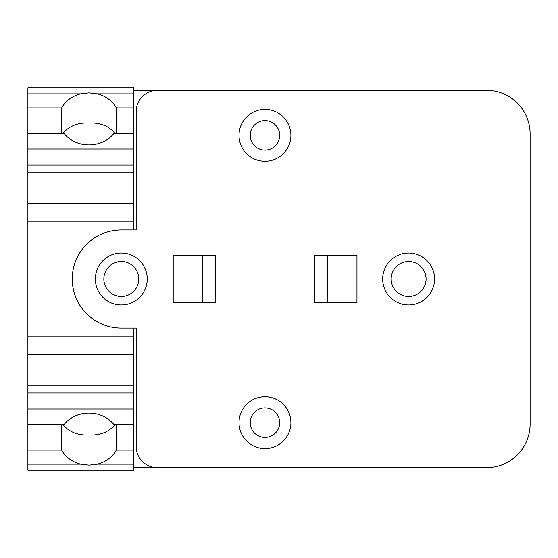 <?xml version="1.0" encoding="UTF-8"?>
<svg xmlns="http://www.w3.org/2000/svg" width="558" height="558" viewBox="0 0 558 558"><rect width="100%" height="100%" fill="white"/><g stroke="black" fill="none" stroke-linecap="round" stroke-linejoin="round"><path stroke-width="0.84" d="M62.873 424.54L64.833 426.675C71.005 432.736 79.062 435.505 88.994 434.982C98.933 435.505 106.983 432.736 113.155 426.675L115.115 424.54M116.294 424.54L116.301 450.076A30.076 26.045 0 0 1 97.378 464.172L88.994 465.17L80.61 464.172A30.076 26.045 0 0 1 61.687 450.076L61.694 424.54M88.994 413.108A30.076 26.045 0 0 1 113.888 424.54L133.815 424.54L133.815 470.066L27.9 470.066L27.9 424.54L64.1 424.54A30.076 26.045 0 0 1 88.994 413.108M116.301 107.924L133.815 107.924L133.815 133.46L113.888 133.46A30.076 26.045 180 0 1 88.994 144.892A30.076 26.045 180 0 1 64.1 133.46L27.9 133.46L27.9 107.924L61.687 107.924A30.076 26.045 180 0 1 80.617 93.828L88.994 92.83L97.378 93.828A30.076 26.045 180 0 1 116.301 107.924L116.294 133.46M115.115 133.46L113.155 131.325C106.983 125.264 98.933 122.495 88.994 123.018C79.062 122.495 71.005 125.264 64.833 131.325L62.873 133.46M61.694 133.46L61.687 107.924M61.687 450.076L27.9 450.076M133.815 107.924L133.815 87.934L27.9 87.934L27.9 107.924M408.616 296.458A17.458 17.458 0 0 1 391.165 279A17.458 17.458 0 0 1 408.616 261.542A17.458 17.458 0 0 1 426.075 279A17.458 17.458 0 0 1 408.616 296.458M121.309 296.458A17.458 17.458 0 0 1 103.858 279A17.458 17.458 0 0 1 121.309 261.542A17.458 17.458 0 0 1 138.768 279A17.458 17.458 0 0 1 121.309 296.458M264.966 120.605A14.745 14.745 0 0 1 279.704 135.343A14.745 14.745 0 0 1 264.966 150.088A14.745 14.745 0 0 1 250.221 135.343A14.745 14.745 0 0 1 264.966 120.605M264.966 407.912A14.745 14.745 0 0 1 279.704 422.657A14.745 14.745 0 0 1 264.966 437.395A14.745 14.745 0 0 1 250.221 422.657A14.745 14.745 0 0 1 264.966 407.912M133.815 450.076L116.301 450.076M136.173 328.062L121.309 328.062A49.062 49.062 0 0 1 72.247 279A49.062 49.062 0 0 1 121.309 229.938L136.173 229.938L136.173 111.523A21.232 21.232 0 0 1 157.398 90.291L486.464 90.291A43.636 43.636 0 0 1 530.1 133.934L530.1 424.073A43.636 43.636 0 0 1 486.464 467.709L157.398 467.709A21.232 21.232 0 0 1 136.173 446.477L136.173 328.062L133.815 328.062L133.815 424.54M133.815 385.236L27.9 385.236L27.9 424.54M133.815 354.742L27.9 354.742L27.9 385.236M133.815 336.104L27.9 336.104L27.9 354.742M133.815 133.46L133.815 203.258L27.9 203.258L27.9 336.104M133.815 203.258L133.815 221.896L27.9 221.896M133.815 172.764L27.9 172.764L27.9 203.258M27.9 133.46L27.9 172.764M264.966 161.29A25.947 25.947 0 0 0 290.913 135.343A25.947 25.947 0 0 0 264.966 109.396A25.947 25.947 0 0 0 239.019 135.343A25.947 25.947 0 0 0 264.966 161.29M264.966 448.604A25.947 25.947 0 0 0 290.913 422.657A25.947 25.947 0 0 0 264.966 396.71A25.947 25.947 0 0 0 239.019 422.657A25.947 25.947 0 0 0 264.966 448.604M133.815 221.896L133.815 229.938L136.173 229.938M408.616 253.053A25.947 25.947 0 0 1 434.563 279A25.947 25.947 0 0 1 408.616 304.947A25.947 25.947 0 0 1 382.669 279A25.947 25.947 0 0 1 408.616 253.053M121.309 253.053A25.947 25.947 0 0 1 147.256 279A25.947 25.947 0 0 1 121.309 304.947A25.947 25.947 0 0 1 95.362 279A25.947 25.947 0 0 1 121.309 253.053M327.476 302.589L327.476 255.411M356.96 255.411L356.96 302.589L314.503 302.589L314.503 255.411L356.96 255.411M202.694 255.411L202.694 302.589M215.667 255.411L215.667 302.589L173.203 302.589L173.203 255.411L215.667 255.411M133.815 90.291L157.398 90.291M157.398 467.709L133.815 467.709M61.687 133.271L27.9 133.271M61.687 424.729L27.9 424.729M80.61 464.172L27.9 464.172M80.617 93.828L27.9 93.828M133.815 464.172L97.378 464.172M133.815 424.729L116.301 424.729M133.815 409.014L27.9 409.014M133.815 392.902L27.9 392.902M133.815 165.098L27.9 165.098M133.815 148.986L27.9 148.986M133.815 133.271L116.301 133.271M133.815 93.828L97.378 93.828"/></g></svg>
